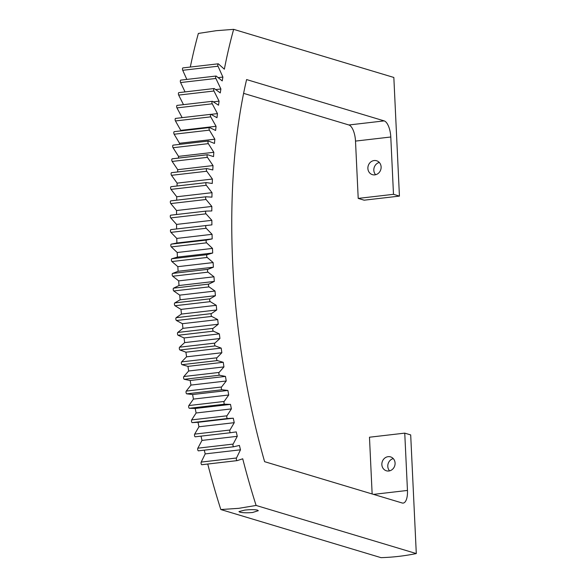 <?xml version="1.0" encoding="UTF-8"?>
<svg xmlns="http://www.w3.org/2000/svg" width="587" height="587" viewBox="0 0 587 587"><rect width="100%" height="100%" fill="white"/><g stroke="black" fill="none" stroke-linecap="round" stroke-linejoin="round"><path stroke-width="0.88" d="M186.835 79.421L182.726 70.301L218.012 66.214A1.453 0.58 -96.6 0 1 217.762 64.695A1.453 0.58 -96.6 0 1 218.188 63.814A1.453 0.58 -96.6 0 1 218.437 63.917L224.359 69.193A411.428 163.817 -96.6 0 1 233.655 29.35L216.207 30.7L198.369 33.437A411.428 163.817 -96.6 0 0 190.313 67.05M416.293 553.563A242.013 218.804 106.7 0 1 398.683 556.373A242.013 218.804 106.7 0 1 381.007 557.65L220.822 509.538L238.733 508.335L256.108 505.451L416.293 553.563L410.695 434.916L404.751 433.133L407.459 490.446A14.521 5.782 -96.6 0 1 403.188 503.088A14.521 5.782 -96.6 0 1 402.19 502.993L264.612 461.676A363.023 144.541 -96.6 0 1 246.591 79.568L384.169 120.885A14.521 5.782 -96.6 0 1 390.788 136.998L393.488 194.319L399.431 196.102L393.84 77.462L233.655 29.35M218.012 66.214L222.899 77.066A411.428 163.817 -96.6 0 0 222.224 80.925L216.273 76.119A1.453 0.58 -96.6 0 0 216.045 76.039L180.759 80.126A1.453 0.58 -96.6 0 0 180.334 81.028A1.453 0.58 -96.6 0 0 180.598 82.554L185.052 91.902M180.598 82.554L215.884 78.467A1.453 0.58 -96.6 0 1 215.62 76.934A1.453 0.58 -96.6 0 1 216.045 76.039M215.884 78.467L220.895 88.989A411.428 163.817 -96.6 0 0 220.279 92.929L214.314 88.6A1.453 0.58 -96.6 0 0 214.101 88.534L178.822 92.629A1.453 0.58 -96.6 0 0 178.397 93.553A1.453 0.58 -96.6 0 0 178.675 95.094L183.489 104.655M178.675 95.094L213.962 91.007A1.453 0.58 -96.6 0 1 213.675 89.459A1.453 0.58 -96.6 0 1 214.101 88.534M213.962 91.007L219.083 101.169A411.428 163.817 -96.6 0 0 218.533 105.198L212.553 101.353A1.453 0.58 -96.6 0 0 212.369 101.302L177.083 105.396A1.453 0.58 -96.6 0 0 176.658 106.342A1.453 0.58 -96.6 0 0 176.958 107.898L182.153 117.649M176.958 107.898L212.245 103.804A1.453 0.58 -96.6 0 1 211.936 102.255A1.453 0.58 -96.6 0 1 212.369 101.302M212.245 103.804L217.461 113.614A411.428 163.817 -96.6 0 0 216.985 117.716L210.997 114.362L217.461 113.614M180.708 130.916A411.428 163.817 -96.6 0 1 180.767 130.373L175.447 120.951L210.726 116.857A1.453 0.58 -96.6 0 1 210.403 115.294A1.453 0.58 -96.6 0 1 210.836 114.326A1.453 0.58 -96.6 0 1 210.997 114.362M210.726 116.857L216.053 126.286A411.428 163.817 -96.6 0 0 215.634 130.468L209.654 127.599A1.453 0.58 -96.6 0 0 209.508 127.577L174.229 131.664A1.453 0.58 -96.6 0 1 174.368 131.693M179.453 144.402A411.428 163.817 -96.6 0 1 179.549 143.272L174.141 134.232L209.42 130.145A1.453 0.58 -96.6 0 1 209.082 128.568A1.453 0.58 -96.6 0 1 209.508 127.577M209.42 130.145L214.835 139.185A411.428 163.817 -96.6 0 0 214.482 143.433L208.517 141.063A1.453 0.58 -96.6 0 0 208.392 141.049L173.114 145.136A1.453 0.58 -96.6 0 1 173.231 145.15M178.426 158.086A411.428 163.817 -96.6 0 1 178.543 156.377L173.04 147.733L208.326 143.646A1.453 0.58 -96.6 0 1 207.967 142.061A1.453 0.58 -96.6 0 1 208.392 141.049M208.326 143.646L213.822 152.29A411.428 163.817 -96.6 0 0 213.543 156.597L207.593 154.726A1.453 0.58 -96.6 0 0 207.49 154.719L172.204 158.806A1.453 0.58 -96.6 0 1 172.307 158.82L207.394 154.755M177.619 171.962A411.428 163.817 -96.6 0 1 177.736 169.672L172.16 161.44L207.438 157.345A1.453 0.58 -96.6 0 1 207.057 155.76A1.453 0.58 -96.6 0 1 207.49 154.719M207.438 157.345L213.015 165.578A411.428 163.817 -96.6 0 0 212.802 169.951L206.881 168.579A1.453 0.58 -96.6 0 0 206.793 168.579L171.514 172.666A1.453 0.58 -96.6 0 1 171.595 172.673L206.719 168.601M177.032 185.998A411.428 163.817 -96.6 0 1 177.135 183.137L171.485 175.322L206.763 171.235A1.453 0.58 -96.6 0 1 206.367 169.643A1.453 0.58 -96.6 0 1 206.793 168.579M206.763 171.235L212.413 179.05A411.428 163.817 -96.6 0 0 212.267 183.474L206.375 182.608A1.453 0.58 -96.6 0 0 206.316 182.601L171.03 186.695A1.453 0.58 -96.6 0 1 171.096 186.695L206.257 182.616M176.672 200.189A411.428 163.817 -96.6 0 1 176.738 196.762L171.022 189.374L206.308 185.287A1.453 0.58 -96.6 0 1 205.883 183.694A1.453 0.58 -96.6 0 1 206.316 182.601M206.308 185.287L212.017 192.675A411.428 163.817 -96.6 0 0 211.936 197.144L206.088 196.784A1.453 0.58 -96.6 0 0 206.044 196.784L170.766 200.871A1.453 0.58 -96.6 0 1 170.802 200.871L206.008 196.792M176.533 214.512A411.428 163.817 -96.6 0 1 176.548 210.528L170.773 203.579L206.059 199.492A1.453 0.58 -96.6 0 1 205.619 197.9A1.453 0.58 -96.6 0 1 206.044 196.784M206.059 199.492L211.834 206.441A411.428 163.817 -96.6 0 0 211.812 210.953L206.015 211.093A1.453 0.58 -96.6 0 1 206.015 211.093L170.707 215.187A1.453 0.58 -96.6 0 1 170.729 215.18L205.971 211.1M176.614 228.945A411.428 163.817 -96.6 0 1 176.562 224.417L170.736 217.916L206.022 213.829A1.453 0.58 -96.6 0 1 205.56 212.237A1.453 0.58 -96.6 0 1 205.993 211.093M206.022 213.829L211.848 220.33A411.428 163.817 -96.6 0 0 211.9 224.88L206.154 225.525A1.453 0.58 -96.6 0 1 206.154 225.525L170.868 229.612L206.154 225.525A1.453 0.58 -96.6 0 0 205.721 226.692A1.453 0.58 -96.6 0 0 206.198 228.277L212.068 234.323A411.428 163.817 -96.6 0 0 212.186 238.909L176.9 242.996A411.428 163.817 -96.6 0 1 176.782 238.417L212.068 234.323M256.108 505.451A411.428 163.817 -96.6 0 1 242.732 458.799L237.148 460.619A1.453 0.58 -96.6 0 1 237.097 460.634A1.453 0.58 -96.6 0 1 236.429 459.65A1.453 0.58 -96.6 0 1 236.488 457.999L240.479 449.811A411.428 163.817 -96.6 0 1 239.415 445.43L233.751 446.751A1.453 0.58 -96.6 0 1 233.729 446.751A1.453 0.58 -96.6 0 1 233.046 445.746A1.453 0.58 -96.6 0 1 233.127 444.095L237.273 436.324A411.428 163.817 -96.6 0 1 236.268 431.893L230.537 432.707A1.453 0.58 -96.6 0 1 230.537 432.714A1.453 0.58 -96.6 0 1 229.847 431.68A1.453 0.58 -96.6 0 1 229.95 430.022L234.242 422.684L198.956 426.771A411.428 163.817 -96.6 0 1 198.01 422.295L192.228 422.611L227.507 418.516A1.453 0.58 -96.6 0 1 226.831 417.445A1.453 0.58 -96.6 0 1 226.956 415.809L231.388 408.904L196.109 412.991A411.428 163.817 -96.6 0 1 195.214 408.479L189.381 408.281L224.667 404.194A1.453 0.58 -96.6 0 1 223.999 403.071A1.453 0.58 -96.6 0 1 224.153 401.457L228.725 395L193.439 399.094A411.428 163.817 -96.6 0 1 192.609 394.537L186.732 393.84L222.018 389.753A1.453 0.58 -96.6 0 1 221.358 388.587A1.453 0.58 -96.6 0 1 221.534 386.994L226.237 380.992L190.958 385.087A411.428 163.817 -96.6 0 1 190.188 380.501L184.274 379.297L219.56 375.21A1.453 0.58 -96.6 0 1 218.914 373.992A1.453 0.58 -96.6 0 1 219.112 372.437L223.948 366.897L188.662 370.991A411.428 163.817 -96.6 0 1 187.957 366.376L182.014 364.681L217.3 360.587A1.453 0.58 -96.6 0 1 216.669 359.332A1.453 0.58 -96.6 0 1 216.897 357.806L221.842 352.736L186.563 356.823A411.428 163.817 -96.6 0 1 185.918 352.193L179.96 349.991L215.238 345.904A1.453 0.58 -96.6 0 1 214.622 344.598A1.453 0.58 -96.6 0 1 214.871 343.109L219.934 338.508L184.656 342.603A411.428 163.817 -96.6 0 1 184.076 337.958L178.096 335.258L213.382 331.171A1.453 0.58 -96.6 0 1 212.78 329.828A1.453 0.58 -96.6 0 1 213.052 328.368L218.225 324.251L182.939 328.346A411.428 163.817 -96.6 0 1 182.425 323.694L176.445 320.502L211.731 316.415A1.453 0.58 -96.6 0 1 211.144 315.028A1.453 0.58 -96.6 0 1 211.437 313.605L216.713 309.973L181.427 314.067A411.428 163.817 -96.6 0 1 180.979 309.408L174.999 305.732L210.285 301.645A1.453 0.58 -96.6 0 1 209.713 300.221A1.453 0.58 -96.6 0 1 210.029 298.834L215.4 295.694L180.114 299.788A411.428 163.817 -96.6 0 1 179.732 295.136L173.759 290.969L209.045 286.882A1.453 0.58 -96.6 0 1 208.488 285.421A1.453 0.58 -96.6 0 1 208.833 284.079L214.292 281.43L179.006 285.524A411.428 163.817 -96.6 0 1 178.69 280.88L172.732 276.235L208.018 272.148A1.453 0.58 -96.6 0 1 207.482 270.651A1.453 0.58 -96.6 0 1 207.842 269.352L213.382 267.202L178.103 271.289A411.428 163.817 -96.6 0 1 177.846 266.667L171.918 261.545L207.196 257.458A1.453 0.58 -96.6 0 1 206.683 255.925A1.453 0.58 -96.6 0 1 207.072 254.67L212.685 253.019L177.399 257.113A411.428 163.817 -96.6 0 1 177.215 252.505L171.309 246.914L206.595 242.827A1.453 0.58 -96.6 0 1 206.096 241.264A1.453 0.58 -96.6 0 1 206.507 240.054L212.186 238.909M206.595 242.827L212.501 248.411A411.428 163.817 -96.6 0 0 212.685 253.019M207.196 257.458L213.132 262.572A411.428 163.817 -96.6 0 0 213.382 267.202M208.018 272.148L213.976 276.793A411.428 163.817 -96.6 0 0 214.292 281.43M209.045 286.882L215.018 291.049A411.428 163.817 -96.6 0 0 215.4 295.694M210.285 301.645L216.265 305.321A411.428 163.817 -96.6 0 0 216.713 309.973M211.731 316.415L217.711 319.599A411.428 163.817 -96.6 0 0 218.225 324.251M213.382 331.171L219.355 333.871A411.428 163.817 -96.6 0 0 219.934 338.508M215.238 345.904L221.204 348.106A411.428 163.817 -96.6 0 0 221.842 352.736M217.3 360.587L223.243 362.289A411.428 163.817 -96.6 0 0 223.948 366.897M219.56 375.21L225.474 376.406A411.428 163.817 -96.6 0 0 226.237 380.992M222.018 389.753L227.895 390.45A411.428 163.817 -96.6 0 0 228.725 395M224.667 404.194L230.5 404.384A411.428 163.817 -96.6 0 0 231.388 408.904M227.507 418.516L233.296 418.208A411.428 163.817 -96.6 0 0 234.242 422.684M258.302 510.69L252.601 512.495C247.002 512.979 242.739 512.862 239.812 512.135L238.96 511.6L244.676 510.118C250.267 509.501 254.523 509.494 257.451 510.096L258.302 510.712M198.01 422.295L233.296 418.208M195.214 408.479L230.5 404.384M192.609 394.537L227.895 390.45M190.188 380.501L225.474 376.406M187.957 366.376L223.243 362.289M185.918 352.193L221.204 348.106M184.076 337.958L219.355 333.871M182.425 323.694L217.711 319.599M180.979 309.408L216.265 305.321M179.732 295.136L215.018 291.049M178.69 280.88L213.976 276.793M177.846 266.667L213.132 262.572M177.215 252.505L212.501 248.411M170.868 229.612A1.453 0.58 -96.6 0 0 170.435 230.779A1.453 0.58 -96.6 0 0 170.92 232.371L176.782 238.417M176.562 224.417L211.848 220.33M176.548 210.528L211.834 206.441M176.738 196.762L212.017 192.675M177.135 183.137L212.413 179.05M177.736 169.672L213.015 165.578M178.543 156.377L213.822 152.29M179.549 143.272L214.835 139.185M180.767 130.373L216.053 126.286M213.308 101.845L219.083 101.169M215.678 89.591L220.895 88.989M218.137 77.623L222.899 77.066M399.431 196.102L364.153 200.189L358.209 198.406L355.502 141.093A14.521 5.782 83.4 0 0 348.883 124.98L243.605 93.355M358.209 198.406L393.488 194.319M374.836 174.867A7.264 6.567 -73.3 0 0 381.066 168.271A7.264 6.567 -73.3 0 0 376.59 160.75A7.264 6.567 -73.3 0 0 374.161 160.537A7.264 6.567 -73.3 0 0 367.932 167.134A7.264 6.567 -73.3 0 0 372.407 174.655A7.264 6.567 -73.3 0 0 374.836 174.867M372.143 493.968L369.472 437.22L404.751 433.133M388.124 456.671A7.264 6.567 -73.3 0 0 381.902 463.268A7.264 6.567 -73.3 0 0 386.378 470.789A7.264 6.567 -73.3 0 0 388.799 471.001A7.264 6.567 -73.3 0 0 395.029 464.405A7.264 6.567 -73.3 0 0 390.553 456.884A7.264 6.567 -73.3 0 0 388.124 456.671M389.592 470.855A7.264 6.567 106.7 0 1 388.117 463.73A7.264 6.567 106.7 0 1 393.275 458.601M379.312 162.467A7.264 6.567 -73.3 0 0 374.154 167.603A7.264 6.567 -73.3 0 0 375.629 174.721M182.726 70.301A1.453 0.58 -96.6 0 1 182.484 68.782A1.453 0.58 -96.6 0 1 182.902 67.909L218.188 63.814M175.447 120.951A1.453 0.58 -96.6 0 1 175.124 119.381A1.453 0.58 -96.6 0 1 175.55 118.413A1.453 0.58 -96.6 0 1 175.718 118.449M174.141 134.232A1.453 0.58 -96.6 0 1 173.796 132.662A1.453 0.58 -96.6 0 1 174.229 131.664M173.04 147.733A1.453 0.58 -96.6 0 1 172.681 146.156A1.453 0.58 -96.6 0 1 173.114 145.136M172.16 161.44A1.453 0.58 -96.6 0 1 171.778 159.847A1.453 0.58 -96.6 0 1 172.204 158.806M171.485 175.322A1.453 0.58 -96.6 0 1 171.081 173.737A1.453 0.58 -96.6 0 1 171.514 172.666M171.022 189.374A1.453 0.58 -96.6 0 1 170.597 187.789A1.453 0.58 -96.6 0 1 171.03 186.695M170.773 203.579A1.453 0.58 -96.6 0 1 170.333 201.987A1.453 0.58 -96.6 0 1 170.766 200.871M170.736 217.916A1.453 0.58 -96.6 0 1 170.274 216.324A1.453 0.58 -96.6 0 1 170.707 215.187M171.309 246.914A1.453 0.58 -96.6 0 1 170.81 245.359A1.453 0.58 -96.6 0 1 171.221 244.148L176.9 242.996M171.918 261.545A1.453 0.58 -96.6 0 1 171.397 260.019A1.453 0.58 -96.6 0 1 171.786 258.757L177.399 257.113M172.732 276.235A1.453 0.58 -96.6 0 1 172.196 274.738A1.453 0.58 -96.6 0 1 172.563 273.439L178.103 271.289M173.759 290.969A1.453 0.58 -96.6 0 1 173.209 289.508A1.453 0.58 -96.6 0 1 173.547 288.166L179.006 285.524M174.999 305.732A1.453 0.58 -96.6 0 1 174.427 304.308A1.453 0.58 -96.6 0 1 174.75 302.929L180.114 299.788M176.445 320.502A1.453 0.58 -96.6 0 1 175.858 319.115A1.453 0.58 -96.6 0 1 176.151 317.699L181.427 314.067M178.096 335.258A1.453 0.58 -96.6 0 1 177.494 333.915A1.453 0.58 -96.6 0 1 177.766 332.455L182.939 328.346M179.96 349.991A1.453 0.58 -96.6 0 1 179.336 348.685A1.453 0.58 -96.6 0 1 179.585 347.196L184.656 342.603M182.014 364.681A1.453 0.58 -96.6 0 1 181.383 363.419A1.453 0.58 -96.6 0 1 181.61 361.893L186.563 356.823M184.274 379.297A1.453 0.58 -96.6 0 1 183.628 378.087A1.453 0.58 -96.6 0 1 183.834 376.531L188.662 370.991M186.732 393.84A1.453 0.58 -96.6 0 1 186.079 392.674A1.453 0.58 -96.6 0 1 186.248 391.089L190.958 385.087M189.381 408.281A1.453 0.58 -96.6 0 1 188.713 407.165A1.453 0.58 -96.6 0 1 188.867 405.551L193.439 399.094M192.228 422.611A1.453 0.58 -96.6 0 1 191.545 421.539A1.453 0.58 -96.6 0 1 191.67 419.896L196.109 412.991M195.258 436.801L230.53 432.714L195.251 436.801A1.453 0.58 -96.6 0 1 195.251 436.801A1.453 0.58 -96.6 0 1 194.561 435.767A1.453 0.58 -96.6 0 1 194.664 434.116L198.956 426.771M237.273 436.324L201.987 440.411A411.428 163.817 -96.6 0 1 201.011 436.134M233.699 446.758L198.465 450.838A1.453 0.58 -96.6 0 1 198.443 450.845A1.453 0.58 -96.6 0 1 197.76 449.84A1.453 0.58 -96.6 0 1 197.841 448.182L201.987 440.411M240.479 449.811L205.193 453.898A411.428 163.817 -96.6 0 1 204.283 450.163M237.053 460.634L201.862 464.706A1.453 0.58 -96.6 0 1 201.818 464.721A1.453 0.58 -96.6 0 1 201.143 463.737A1.453 0.58 -96.6 0 1 201.202 462.086L205.193 453.898M220.822 509.538A411.428 163.817 -96.6 0 1 207.747 464.031M170.92 232.371L206.198 228.277M355.502 141.093L390.788 136.998M348.883 124.98L384.169 120.885M373.523 494.379L407.459 490.446M171.221 244.148L206.507 240.054M171.786 258.757L207.072 254.67M172.563 273.439L207.842 269.352M173.547 288.166L208.833 284.079M174.75 302.929L210.029 298.834M176.151 317.699L211.437 313.605M177.766 332.455L213.052 328.368M179.585 347.196L214.871 343.109M181.61 361.893L216.897 357.806M183.834 376.531L219.112 372.437M186.248 391.089L221.534 386.994M188.867 405.551L224.153 401.457M191.67 419.896L226.956 415.809M194.664 434.116L229.95 430.022M197.841 448.182L233.127 444.095M201.202 462.086L236.488 457.999M210.836 114.326L175.55 118.413M233.729 446.751L198.443 450.845M237.097 460.634L201.818 464.721"/></g></svg>

